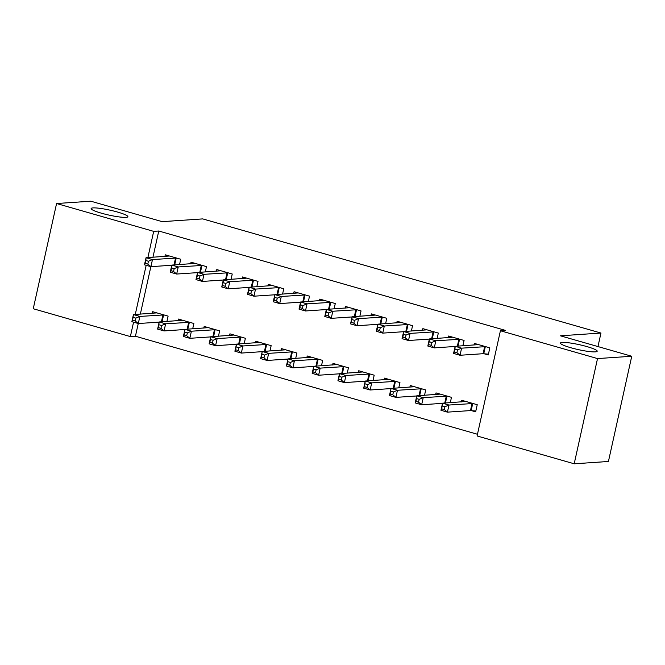 <?xml version="1.0" encoding="UTF-8"?>
<svg xmlns="http://www.w3.org/2000/svg" width="665" height="665" viewBox="0 0 665 665"><rect width="100%" height="100%" fill="white"/><g stroke="black" fill="none" stroke-linecap="round" stroke-linejoin="round"><path stroke-width="1" d="M125.984 217.347A18.811 2.519 -167.5 0 1 105.062 214.163A18.811 2.519 -167.5 0 1 91.13 208.552A18.811 2.519 -167.5 0 1 93.009 207.904A18.811 2.519 -167.5 0 1 113.923 211.088A18.811 2.519 -167.5 0 1 127.863 216.699A18.811 2.519 -167.5 0 1 125.984 217.347M595.316 351.876A18.811 2.519 -167.5 0 1 574.402 348.693A18.811 2.519 -167.5 0 1 560.462 343.082A18.811 2.519 -167.5 0 1 562.349 342.425A18.811 2.519 -167.5 0 1 583.263 345.617A18.811 2.519 -167.5 0 1 597.195 351.228A18.811 2.519 -167.5 0 1 595.316 351.876M138.254 323.531L135.436 336.232L477.462 434.27M135.436 336.232L130.365 336.581L33.25 308.743L56.575 203.523L153.69 231.362L147.879 257.588M56.575 203.523L90.806 201.204L162.152 221.653L202.717 218.901L600.961 333.049L560.395 335.8L631.75 356.257L608.425 461.477L574.194 463.796L477.088 435.966L500.413 330.746L597.527 358.576L574.194 463.796M597.96 346.573L600.961 333.049M192.692 328.826L193.872 323.498L178.419 319.067L178.054 320.688M205.302 271.952L206.483 266.623L191.03 262.193L190.664 263.814M244.213 343.597L245.393 338.269L229.932 333.838L229.575 335.459M256.815 286.723L258.003 281.386L242.542 276.956L242.185 278.585M295.726 358.36L296.906 353.032L281.453 348.601L281.096 350.222M308.336 301.486L309.516 296.158L294.063 291.727L293.706 293.348M347.246 373.132L348.427 367.803L332.974 363.373L332.616 364.994M359.856 316.257L361.037 310.921L345.584 306.49L345.226 308.119M398.767 387.894L399.948 382.566L384.495 378.136L384.129 379.757M411.377 331.02L412.558 325.692L397.105 321.262L396.739 322.882M450.288 402.666L451.469 397.338L436.007 392.907L435.65 394.528M462.89 345.792L464.079 340.455L448.617 336.025L448.26 337.654M500.413 330.746L505.483 330.397L158.76 231.013L152.95 257.239M150.864 266.657L140.34 314.121M484.087 353.755L488.26 354.952L489.831 347.845L474.378 343.414L474.02 345.035M471.477 410.629L475.65 411.826L477.229 404.719L461.768 400.288L461.41 401.909M437.138 338.402L438.318 333.074L422.857 328.643L422.499 330.264M424.528 395.284L425.708 389.948L410.255 385.517L409.889 387.146M385.617 323.639L386.797 318.311L371.344 313.88L370.979 315.501M373.007 380.513L374.187 375.185L358.734 370.754L358.369 372.375M334.096 308.868L335.276 303.539L319.823 299.109L319.466 300.73M321.486 365.75L322.666 360.413L307.213 355.983L306.856 357.612M282.575 294.105L283.756 288.776L268.303 284.346L267.945 285.967M269.965 350.979L271.154 345.65L255.693 341.22L255.335 342.841M231.063 279.333L232.243 274.005L216.782 269.574L216.424 271.195M218.453 336.216L219.633 330.879L204.18 326.449L203.814 328.078M179.542 264.57L180.722 259.242L165.269 254.811L164.903 256.432M166.932 321.444L168.112 316.116L152.659 311.685L152.293 313.306M146.167 265.31L135.269 314.462M133.557 322.184L130.365 336.581M631.75 356.257L597.527 358.576M158.76 231.013L153.69 231.362M488.434 354.154L483.089 353.705L460.022 355.268L453.58 353.423L455.159 346.315L478.551 344.603M454.968 349.117L455.159 346.315L461.601 348.161L460.022 355.268L456.913 352.691L457.545 349.848L454.968 349.117L454.336 351.96L456.913 352.691M485.666 346.648L461.601 348.161L457.545 349.848M453.58 353.423L454.336 351.96M465.941 401.485L442.549 403.19L448.991 405.035L447.412 412.142L470.479 410.579L475.824 411.028M444.303 409.574L447.412 412.142L440.97 410.297L442.549 403.19L441.726 408.834L444.303 409.574L444.935 406.731L442.358 405.991M444.935 406.731L448.991 405.035L473.056 403.522M441.726 408.834L440.97 410.297M455.126 346.473L434.262 347.886L427.819 346.041L429.399 338.934L452.79 337.222M429.208 341.727L429.399 338.934L435.841 340.779L434.262 347.886L431.153 345.31L431.785 342.467L429.208 341.727L428.576 344.57L431.153 345.31M459.906 339.266L435.841 340.779L431.785 342.467M427.819 346.041L428.576 344.57M429.366 339.084L408.501 340.505L402.059 338.66L403.638 331.544L427.03 329.84M403.447 334.345L403.638 331.544L410.081 333.389L408.501 340.505L405.392 337.928L406.024 335.085L403.447 334.345L402.815 337.188L405.392 337.928M434.145 331.877L410.081 333.389L406.024 335.085M402.059 338.66L402.815 337.188M440.18 394.096L416.789 395.808L423.231 397.653L421.652 404.761L442.516 403.347M418.543 402.184L421.652 404.761L415.209 402.915L416.789 395.808L415.966 401.452L418.543 402.184L419.174 399.341L416.598 398.601M419.174 399.341L423.231 397.653L447.296 396.141M415.966 401.452L415.209 402.915M414.42 386.714L391.028 388.426L397.471 390.272L395.891 397.379L416.756 395.966M392.782 394.802L395.891 397.379L389.457 395.534L391.028 388.426L390.214 394.062L392.782 394.802L393.414 391.959L390.837 391.219M393.414 391.959L397.471 390.272L421.535 388.759M390.214 394.062L389.457 395.534M403.605 331.702L382.741 333.115L376.307 331.27L377.878 324.163L401.269 322.459M377.687 326.964L377.878 324.163L384.32 326.008L382.741 333.115L379.632 330.547L380.264 327.704L377.687 326.964L377.063 329.807L379.632 330.547M408.385 324.495L384.32 326.008L380.264 327.704M376.307 331.27L377.063 329.807M377.845 324.321L356.98 325.734L350.546 323.888L352.118 316.781L375.509 315.069M351.935 319.582L352.118 316.781L358.56 318.626L356.98 325.734L353.88 323.157L354.503 320.314L351.935 319.582L351.303 322.425L353.88 323.157M382.624 317.114L358.56 318.626L354.503 320.314M350.546 323.888L351.303 322.425M388.659 379.333L365.268 381.037L371.71 382.882L370.131 389.998L390.995 388.576M367.03 387.421L370.131 389.998L363.697 388.152L365.268 381.037L364.453 386.681L367.03 387.421L367.654 384.578L365.085 383.838M367.654 384.578L371.71 382.882L395.775 381.369M364.453 386.681L363.697 388.152M362.899 371.951L339.507 373.655L345.95 375.501L344.379 382.608L365.235 381.195M341.27 380.039L344.379 382.608L337.936 380.762L339.507 373.655L338.693 379.299L341.27 380.039L341.901 377.196L339.325 376.457M341.901 377.196L345.95 375.501L370.014 373.988M338.693 379.299L337.936 380.762M352.084 316.939L331.228 318.352L324.786 316.507L326.357 309.4L349.748 307.687M326.174 312.193L326.357 309.4L332.799 311.245L331.228 318.352L328.119 315.775L328.751 312.932L326.174 312.193L325.542 315.035L328.119 315.775M356.864 309.732L332.799 311.245L328.751 312.932M324.786 316.507L325.542 315.035M337.147 364.561L313.755 366.274L320.189 368.119L318.618 375.226L339.474 373.813M315.509 372.649L318.618 375.226L312.176 373.381L313.755 366.274L312.932 371.918L315.509 372.649L316.141 369.807L313.564 369.067M316.141 369.807L320.189 368.119L344.262 366.606M312.932 371.918L312.176 373.381M326.324 309.549L305.468 310.971L299.026 309.125L300.605 302.01L323.996 300.306M300.414 304.811L300.605 302.01L307.039 303.855L305.468 310.971L302.359 308.394L302.991 305.551L300.414 304.811L299.782 307.654L302.359 308.394M331.112 302.342L307.039 303.855L302.991 305.551M299.026 309.125L299.782 307.654M311.386 357.18L287.995 358.892L294.429 360.738L292.858 367.845L313.714 366.432M289.749 365.268L292.858 367.845L286.416 365.999L287.995 358.892L287.172 364.528L289.749 365.268L290.381 362.425L287.804 361.685M290.381 362.425L294.429 360.738L318.502 359.225M287.172 364.528L286.416 365.999M300.563 302.168L279.707 303.581L273.265 301.735L274.844 294.628L298.236 292.924M274.653 297.43L274.844 294.628L281.278 296.474L279.707 303.581L276.598 301.012L277.23 298.169L274.653 297.43L274.022 300.272L276.598 301.012M305.351 294.961L281.278 296.474L277.23 298.169M273.265 301.735L274.022 300.272M285.626 349.798L262.234 351.502L268.668 353.348L267.097 360.463L287.953 359.042M263.988 357.886L267.097 360.463L260.655 358.618L262.234 351.502L261.412 357.147L263.988 357.886L264.62 355.043L262.043 354.304M264.62 355.043L268.668 353.348L292.741 351.835M261.412 357.147L260.655 358.618M274.803 294.786L253.947 296.199L247.505 294.354L249.084 287.247L272.475 285.534M248.893 290.048L249.084 287.247L255.518 289.092L253.947 296.199L250.838 293.622L251.47 290.78L248.893 290.048L248.261 292.891L250.838 293.622M279.591 287.579L255.518 289.092L251.47 290.78M247.505 294.354L248.261 292.891M259.865 342.417L236.474 344.121L242.916 345.966L241.337 353.073L262.201 351.66M238.228 350.505L241.337 353.073L234.895 351.228L236.474 344.121L235.651 349.765L238.228 350.505L238.86 347.662L236.283 346.922M238.86 347.662L242.916 345.966L266.981 344.453M235.651 349.765L234.895 351.228M249.051 287.405L228.186 288.818L221.744 286.972L223.324 279.865L246.715 278.153M223.132 282.658L223.324 279.865L229.766 281.711L228.186 288.818L225.078 286.241L225.709 283.398L223.132 282.658L222.501 285.501L225.078 286.241M253.831 280.198L229.766 281.711L225.709 283.398M221.744 286.972L222.501 285.501M234.105 335.027L210.714 336.739L217.156 338.585L215.576 345.692L236.441 344.279M212.468 343.115L215.576 345.692L209.134 343.847L210.714 336.739L209.891 342.384L212.468 343.115L213.099 340.272L210.522 339.532M213.099 340.272L217.156 338.585L241.22 337.072M209.891 342.384L209.134 343.847M223.29 280.015L202.426 281.436L195.984 279.591L197.563 272.475L220.955 270.771M197.372 275.277L197.563 272.475L204.005 274.321L202.426 281.436L199.317 278.859L199.949 276.017L197.372 275.277L196.74 278.12L199.317 278.859M228.07 272.808L204.005 274.321L199.949 276.017M195.984 279.591L196.74 278.12M208.345 327.646L184.953 329.358L191.395 331.203L189.816 338.31L210.68 336.897M186.707 335.734L189.816 338.31L183.382 336.465L184.953 329.358L184.139 334.994L186.707 335.734L187.339 332.891L184.762 332.151M187.339 332.891L191.395 331.203L215.46 329.69M184.139 334.994L183.382 336.465M197.53 272.633L176.666 274.047L170.232 272.201L171.803 265.094L195.194 263.39M171.612 267.895L171.803 265.094L178.245 266.939L176.666 274.047L173.557 271.478L174.188 268.635L171.612 267.895L170.988 270.738L173.557 271.478M202.31 265.426L178.245 266.939L174.188 268.635M170.232 272.201L170.988 270.738M182.584 320.264L159.193 321.968L165.635 323.813L164.056 330.929L184.92 329.507M160.955 328.352L164.056 330.929L157.622 329.084L159.193 321.968L158.378 327.612L160.955 328.352L161.578 325.509L159.01 324.769M161.578 325.509L165.635 323.813L189.7 322.301M158.378 327.612L157.622 329.084M171.769 265.252L150.905 266.665L144.471 264.82L146.042 257.712L169.434 256M145.859 260.514L146.042 257.712L152.484 259.558L150.905 266.665L147.805 264.088L148.428 261.245L145.859 260.514L145.228 263.357L147.805 264.088M176.549 258.045L152.484 259.558L148.428 261.245M144.471 264.82L145.228 263.357M156.824 312.882L133.432 314.587L139.874 316.432L138.295 323.539L159.159 322.126M135.195 320.971L138.295 323.539L131.861 321.694L133.432 314.587L132.618 320.231L135.195 320.971L135.826 318.128L133.249 317.388M135.826 318.128L139.874 316.432L163.939 314.919M132.618 320.231L131.861 321.694M485.325 346.615L483.754 353.722M484.669 346.598L483.089 353.705M470.479 410.579L472.059 403.472M471.144 410.604L472.715 403.489M459.565 339.233L458.044 346.116M458.908 339.208L457.37 346.166M433.804 331.852L432.283 338.734M433.148 331.827L431.61 338.784M444.76 403.04L446.298 396.082M445.434 402.998L446.955 396.107M419 395.658L420.538 388.701M419.673 395.609L421.203 388.726M408.052 324.462L406.523 331.353M407.387 324.445L405.85 331.394M382.292 317.08L380.762 323.971M381.627 317.064L380.089 324.013M393.239 388.277L394.777 381.319M393.913 388.227L395.442 381.344M367.479 380.887L369.017 373.938M368.152 380.846L369.682 373.954M356.531 309.699L355.002 316.582M355.875 309.674L354.329 316.631M341.719 373.506L343.265 366.548M342.392 373.464L343.921 366.573M330.771 302.317L329.242 309.2M330.114 302.292L328.568 309.25M315.958 366.124L317.504 359.166M316.631 366.074L318.161 359.191M305.011 294.928L303.481 301.819M304.354 294.911L302.808 301.86M290.198 358.743L291.744 351.785M290.879 358.693L292.401 351.81M279.25 287.546L277.729 294.437M278.593 287.529L277.047 294.479M264.446 351.353L265.983 344.404M265.119 351.311L266.64 344.42M253.49 280.165L251.969 287.047M252.833 280.14L251.295 287.097M238.685 343.971L240.223 337.014M239.358 343.93L240.88 337.039M227.729 272.783L226.208 279.666M227.073 272.758L225.535 279.716M212.925 336.59L214.463 329.632M213.598 336.54L215.128 329.657M201.977 265.393L200.448 272.284M201.312 265.377L199.774 272.326M187.164 329.208L188.702 322.251M187.838 329.158L189.367 322.276M176.217 258.012L174.687 264.903M175.552 257.995L174.014 264.944M161.404 321.818L162.942 314.869M162.077 321.777L163.607 314.886"/></g></svg>
